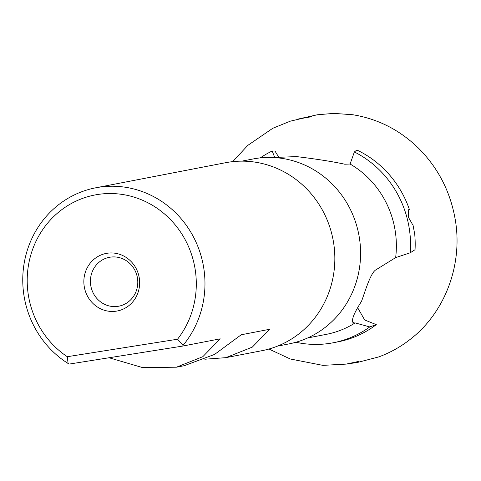 <?xml version="1.0" encoding="UTF-8"?>
<svg xmlns="http://www.w3.org/2000/svg" width="481" height="481" viewBox="0 0 481 481"><rect width="100%" height="100%" fill="white"/><g stroke="black" fill="none" stroke-linecap="round" stroke-linejoin="round"><path stroke-width="0.72" d="M273.28 157.521L296.53 156.59C317.039 159.121 333.111 161.658 344.751 164.219L350.09 164.027L354.371 151.954L356.866 150.018A101.467 96.386 79.1 0 1 409.535 209.914L408.676 209.668L408.519 217.424L412.566 224.555L412.902 224.417L414.718 234.151A101.467 96.386 79.1 0 1 415.049 249.699L410.281 252.765L395.653 257.612L375.457 270.118C369.919 273.972 363.925 295.406 361.453 301.431C350.938 318.061 353.138 319.095 351.96 323.046L352.014 323.25M351.96 323.046L355.146 322.901L369.763 326.93L376.292 324.633L364.682 319.985L358.249 308.73M376.292 324.633A101.467 96.386 79.1 0 1 337.866 341.871L333.231 342.767A101.467 96.386 79.1 0 1 295.887 342.25M225.872 357.654L261.892 350.697A95.725 90.933 79.1 0 0 333.549 242.46A95.725 90.933 79.1 0 0 225.583 162.716L95.707 187.806A95.725 90.933 -100.9 0 1 203.679 267.55A95.725 90.933 -100.9 0 1 183.141 345.238L182.624 346.086L220.22 338.828L202.82 356.686L176.413 367.207L184.313 365.68L214.604 354.407L241.246 334.764L269.679 329.275L252.284 347.132L225.872 357.654L204.84 359.229M176.413 367.207L142.647 367.616L109.055 357.756M182.624 346.086L69.324 364.057L68.098 363.486A95.725 90.933 -100.9 0 1 24.05 296.037A95.725 90.933 -100.9 0 1 95.707 187.806M90.747 285.449A24.892 23.641 79.1 0 1 109.379 257.311A24.892 23.641 79.1 0 1 137.452 278.042A24.892 23.641 79.1 0 1 118.819 306.187A24.892 23.641 79.1 0 1 90.747 285.449M84.247 286.562A29.311 27.844 79.1 0 1 107.065 253.271A29.311 27.844 79.1 0 1 139.249 277.844A29.311 27.844 79.1 0 1 116.438 311.135A29.311 27.844 79.1 0 1 84.247 286.562M241.781 161.147L253.072 158.97A94.192 89.478 79.1 0 1 359.319 237.434A94.192 89.478 79.1 0 1 288.804 343.939L277.507 346.122M67.274 356.71A88.835 84.385 79.1 0 1 28.403 295.424A88.835 84.385 79.1 0 1 97.547 194.516A88.835 84.385 79.1 0 1 195.1 268.981A88.835 84.385 79.1 0 1 177.531 339.225L67.274 356.71L68.098 363.486M350.09 164.027A91.895 87.295 79.1 0 1 395.129 230.441A91.895 87.295 79.1 0 1 395.653 257.612M354.371 151.954A101.467 96.386 79.1 0 1 409.187 228.036A101.467 96.386 79.1 0 1 410.281 252.765M355.146 322.901A91.895 87.295 79.1 0 1 326.34 334.349L307.654 337.957M260.275 157.894A101.467 96.386 79.1 0 1 272.192 150.998L274.669 157.335M278.589 156.926L274.964 151.028L272.192 150.998M369.763 326.93A101.467 96.386 79.1 0 1 333.231 342.767M183.141 345.238L177.531 339.225M412.199 224.525L412.902 224.417M353.938 323.22A22.974 21.579 55.2 0 1 352.242 320.887M232.726 161.646L247.721 145.436L272.715 128.325L290.271 121.182L306.397 117.4L311.592 116.697L297.39 119.234L317.298 114.779L333.814 113.384L352.735 114.731C377.94 118.837 399.927 130.05 418.692 148.37C437.854 167.653 449.945 190.867 454.96 218.013C463.425 263.239 445.628 311.904 410.636 339.021C400.968 346.675 390.35 352.633 378.787 356.902L357.413 362.47L346.939 363.991M346.158 364.105L358.856 361.369L346.302 364.099L322.841 365.362L290.253 358.982L268.921 349.032"/></g></svg>
